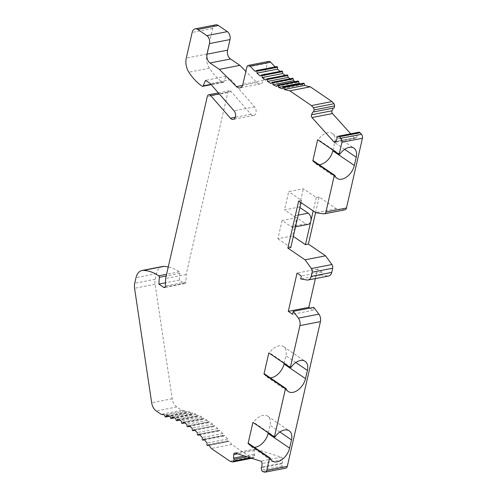 <?xml version="1.0" encoding="UTF-8"?>
<svg xmlns="http://www.w3.org/2000/svg" width="497" height="497" viewBox="0 0 497 497"><rect width="100%" height="100%" fill="white"/><g stroke="black" fill="none" stroke-linecap="round" stroke-linejoin="round"><path stroke-width="0.37" stroke-dasharray="2.48 1.86" d="M303.667 83.167A0.665 0.441 -101 0 0 303.418 83.366L302.698 84.751A106.321 70.45 79 0 1 300.238 83.831M298.107 81.023A0.665 0.441 -101 0 0 297.883 81.191L297.082 82.471A106.321 70.45 79 0 1 295.243 81.583M292.615 78.277A0.665 0.441 -101 0 0 292.41 78.408L291.534 79.57A106.321 70.45 79 0 1 290.161 78.756M287.223 74.929A0.665 0.441 -101 0 0 287.042 75.035L286.092 76.078A106.321 70.45 79 0 1 285.073 75.351M261.292 75.084L281.811 71.09L280.793 72.009A106.321 70.45 79 0 1 280.053 71.382M256.222 70.599L276.736 66.598L275.661 67.387A106.321 70.45 79 0 1 275.145 66.878M268.846 61.386A3.324 2.199 -101 0 0 267.33 63.187L263.41 80.315A6.647 4.405 79 0 1 260.378 83.912A6.647 4.405 79 0 1 256.968 82.608L245.847 71.388M215.704 24.85A6.647 4.405 -101 0 0 212.679 28.441L206.808 54.086A13.289 8.809 -101 0 0 209.367 68.207A53.16 35.225 -101 0 0 222.637 82.204A1.329 0.882 -101 0 0 223.165 82.334A1.329 0.882 -101 0 0 223.693 81.843L226.054 76.358L230.782 79.582L254.576 106.824A4.982 3.305 79 0 1 256.11 111.962A4.982 3.305 79 0 1 253.718 115.41A4.982 3.305 79 0 1 250.954 114.217L231.161 91.56A3.324 2.199 -101 0 0 229.322 90.765A3.324 2.199 -101 0 0 227.806 92.56L186.139 274.487L185.921 281.979A1.994 1.323 79 0 1 184.952 283.545A1.994 1.323 79 0 1 184.163 283.352L179.386 280.103L179.839 273.319A1.329 0.882 -101 0 0 179.212 271.809A53.16 35.225 -101 0 0 168.266 266.957M162.569 266.485A13.289 8.809 -101 0 0 156.512 273.673L155.226 279.283A9.965 6.604 -101 0 0 155.083 284.284L172.192 398.749A9.965 6.604 -101 0 0 176.764 406.968L181.709 410.342A106.321 70.45 79 0 1 184.909 410.857L185.567 412.616A0.665 0.441 -101 0 0 186.344 412.783L186.978 411.305A106.321 70.45 79 0 1 190.568 412.274L191.134 414.082A0.665 0.441 -101 0 0 191.91 414.336L192.631 412.951A106.321 70.45 79 0 1 196.203 414.324L196.675 416.169A0.665 0.441 -101 0 0 197.446 416.511L198.253 415.231A106.321 70.45 79 0 1 201.776 417.002L202.155 418.865A0.665 0.441 -101 0 0 202.919 419.294L203.795 418.132A106.321 70.45 79 0 1 207.261 420.276L207.541 422.158A0.665 0.441 -101 0 0 208.286 422.667L209.237 421.624A106.321 70.45 79 0 1 212.617 424.14L212.797 426.028A0.665 0.441 -101 0 0 213.524 426.612L214.536 425.693A106.321 70.45 79 0 1 217.81 428.563L217.891 430.439A0.665 0.441 -101 0 0 218.593 431.104L219.668 430.315A106.321 70.45 79 0 1 222.818 433.521L222.799 435.378A0.665 0.441 -101 0 0 223.464 436.111L224.594 435.465A106.321 70.45 79 0 1 227.601 438.981L227.477 440.808A0.665 0.441 -101 0 0 228.111 441.609L229.285 441.1A106.321 70.45 79 0 1 231.826 444.492L250.519 457.234L252.805 457.954A1.994 1.323 -101 0 0 253.265 457.979A1.994 1.323 -101 0 0 254.122 457.085L254.7 455.295L254.066 454.121L254.215 450.586A1.994 1.323 79 0 1 255.178 449.058A1.994 1.323 79 0 1 255.644 449.089L281.277 457.165A1.994 1.323 79 0 1 282.544 459.52L282.395 463.049L281.681 463.8L282.122 466.049A1.795 1.187 -101 0 0 283.073 467.491L285.011 468.106A3.324 2.199 -101 0 0 285.781 468.155M313.775 307.345L313.098 310.29L309.886 308.103M315.39 278.587L317.564 269.082L321.863 272.014L321.192 274.953L327.616 276.009A6.647 4.405 -101 0 0 328.685 275.997M315.607 212.548L319.167 196.998L336.363 208.715L344.452 209.833A3.324 2.199 -101 0 0 344.943 209.821M358.958 132.177A1.795 1.187 -101 0 0 358.542 132.388L357.331 133.507L357.554 134.898L356.262 137.657A1.994 1.323 79 0 1 355.485 138.328A1.994 1.323 79 0 1 354.404 137.874L350.714 133.78M333.294 108.097L334.264 107.911M333.332 108.023L312.818 112.018M357.554 134.898L337.034 138.899M357.331 133.507L336.811 137.507M332.99 150.193L334.729 142.602A13.289 8.269 124.3 0 0 332.443 133.525A13.289 8.269 124.3 0 0 318.285 139.614L317.651 139.738M339.774 154.256L318.285 139.614M313.433 160.811A13.289 8.269 124.3 0 0 315.589 163.724A13.289 8.269 124.3 0 0 319.093 164.669M336.363 208.715L315.843 212.71M319.167 196.998L316.241 197.57L303.344 188.779L288.689 191.637L284.508 209.889L299.163 207.038L303.344 188.779M301.076 202.646L301.586 200.421L288.689 191.637M301.586 200.421L298.654 200.993M316.241 197.57L313.185 210.896M308.121 224.358A5.983 3.964 79 0 1 305.761 223.787L296.734 217.636L282.079 220.488L291.105 226.638A5.983 3.964 -101 0 0 293.466 227.21A5.983 3.964 -101 0 0 296.187 223.973A5.983 3.964 -101 0 0 293.534 216.04L284.508 209.889M282.079 220.488L277.898 238.74L292.553 235.889L296.734 217.636M290.795 247.531L277.898 238.74M293.336 236.423L292.553 235.889M299.946 207.566L299.163 207.038M321.192 274.953L300.673 278.947M321.863 272.014L301.35 276.009M317.564 269.082L297.051 273.083M313.098 310.29L292.584 314.284M284.172 363.357L285.912 355.765A13.289 8.269 124.3 0 0 283.625 346.682A13.289 8.269 124.3 0 0 269.467 352.777L268.827 352.901M264.609 373.974A13.289 8.269 124.3 0 0 266.771 376.888A13.289 8.269 124.3 0 0 270.269 377.832M268.256 432.837L269.995 425.246A13.289 8.269 124.3 0 0 267.709 416.169A13.289 8.269 124.3 0 0 253.551 422.257L252.917 422.382M248.699 443.461A13.289 8.269 124.3 0 0 250.855 446.374A13.289 8.269 124.3 0 0 254.358 447.312M290.956 367.42L269.467 352.777M275.04 436.906L253.551 422.257M283.073 467.491L262.559 471.491M281.681 463.8L261.161 467.801M282.395 463.049L261.876 467.05M254.066 454.121L244.394 456.004M254.7 455.295L246.947 456.811M250.519 457.234L229.999 461.228M231.826 444.492L211.312 448.493M229.285 441.1L208.771 445.095M227.601 438.981L207.081 442.976M224.594 435.465L204.074 439.46M222.818 433.521L202.298 437.515M219.668 430.315L199.148 434.316M217.81 428.563L197.297 432.558M214.536 425.693L194.023 429.694M212.617 424.14L192.097 428.134M209.237 421.624L188.717 425.618M207.261 420.276L186.742 424.27M203.795 418.132L183.281 422.127M201.776 417.002L181.262 420.996M198.253 415.231L177.733 419.232M196.203 414.324L175.683 418.325M192.631 412.951L172.117 416.952M190.568 412.274L170.049 416.275M186.978 411.305L166.464 415.299M184.909 410.857L164.389 414.858M181.709 410.342L161.19 414.336M179.386 280.103L165.495 282.805M186.139 274.487L165.625 278.488M230.782 79.582L210.262 83.577M226.054 76.358L205.534 80.359M275.661 67.387L255.147 71.382M280.793 72.009L260.273 76.004M286.092 76.078L265.578 80.073M291.534 79.57L271.014 83.571M297.082 82.471L276.562 86.466M302.698 84.751L282.178 88.746M354.404 137.874L335.817 141.496M356.262 137.657L335.742 141.651M358.542 132.388L338.022 136.389M344.651 149.361L334.729 142.602M344.452 209.833L323.932 213.834M298.212 215.126L293.534 216.04M291.105 226.638L305.761 223.787M327.616 276.009L307.103 280.004M295.827 362.524L285.912 355.765M279.917 432.005L269.995 425.246M285.011 468.106L264.491 472.1M282.122 466.049L261.608 470.044M282.544 459.52L262.025 463.515M281.277 457.165L260.757 461.16M255.644 449.089L235.124 453.084M254.215 450.586L237.523 453.842M254.122 457.085L250.227 457.843M252.805 457.954L232.285 461.949M228.111 441.609L208.957 445.337L228.055 441.628M227.477 440.808L206.957 444.803M223.464 436.111L204.397 439.826M222.799 435.378L202.279 439.373M218.593 431.104L199.639 434.794M217.891 430.439L197.377 434.44M213.524 426.612L194.712 430.272M212.797 426.028L192.283 430.023M208.286 422.667L189.661 426.296M207.541 422.158L187.027 426.153M202.919 419.294L184.536 422.872M202.155 418.865L181.641 422.86M197.446 416.511L179.392 420.027M196.675 416.169L176.162 420.164M191.91 414.336L174.31 417.766M191.134 414.082L170.62 418.076M186.344 412.783L169.409 416.082M185.567 412.616L165.047 416.61M176.764 406.968L156.244 410.969M172.192 398.749L151.672 402.744M155.083 284.284L134.563 288.279M155.226 279.283L134.712 283.278M156.512 273.673L135.998 277.668M179.212 271.809L166.588 274.269M179.839 273.319L166.197 275.978M184.163 283.352L165.091 287.067M185.921 281.979L165.402 285.974M227.806 92.56L207.286 96.561M231.161 91.56L219.264 93.883M250.954 114.217L235.311 117.261M254.576 106.824L234.056 110.819M223.693 81.843L210.921 84.335M222.637 82.204L202.124 86.198M209.367 68.207L188.848 72.202M206.808 54.086L186.288 58.081M212.679 28.441L192.159 32.442M256.968 82.608L242.536 85.416M263.41 80.315L242.89 84.31M267.33 63.187L246.816 67.182M287.042 75.035L266.529 79.029M292.41 78.408L271.896 82.409M297.883 81.191L277.363 85.192M303.418 83.366L282.899 87.366M355.485 138.328L334.972 142.328M332.443 133.525L353.932 148.168M315.589 163.724L337.078 178.373M295.541 226.806L293.466 227.21M266.771 376.888L288.26 391.53M283.625 346.682L305.115 361.331M267.709 416.169L289.198 430.812M250.855 446.374L272.344 461.017M255.178 449.058L234.665 453.053M253.265 457.979L251.662 458.296M223.377 436.142L204.41 439.839M218.469 431.154L199.664 434.819M213.368 426.687L194.762 430.315M208.106 422.773L189.736 426.351M202.714 419.425L184.654 422.947M197.222 416.679L179.566 420.114M191.668 414.535L174.571 417.865M186.077 413.026L169.8 416.194M184.952 283.545L164.432 287.539M229.322 90.765L218.4 92.896M253.718 115.41L233.199 119.404M223.165 82.334L211.206 84.658M260.378 83.912L239.865 87.907"/><path stroke-width="0.75" d="M313.744 111.906L334.264 107.911L334.549 105.929A1.994 1.323 -101 0 0 333.928 103.736L331.977 101.568L310.345 86.826A106.321 70.45 79 0 1 304.767 85.428L304.195 83.62A0.665 0.441 -101 0 0 303.667 83.167L283.147 87.161A0.665 0.441 -101 0 0 282.899 87.366L282.178 88.746A106.321 70.45 79 0 1 278.612 87.373L278.134 85.527A0.665 0.441 -101 0 0 277.363 85.192L276.562 86.466A106.321 70.45 79 0 1 273.033 84.701L272.654 82.831A0.665 0.441 -101 0 0 271.896 82.409L271.014 83.571A106.321 70.45 79 0 1 267.554 81.421L267.268 79.539A0.665 0.441 -101 0 0 266.529 79.029L265.578 80.073A106.321 70.45 79 0 1 262.199 77.557L262.012 75.674A0.665 0.441 -101 0 0 261.292 75.084L260.273 76.004A106.321 70.45 79 0 1 256.999 73.134L256.918 71.257A0.665 0.441 -101 0 0 256.222 70.599L255.147 71.382A106.321 70.45 79 0 1 250.153 66.157A3.324 2.199 -101 0 0 248.326 65.387A3.324 2.199 -101 0 0 246.816 67.182L242.89 84.31A6.647 4.405 79 0 1 239.865 87.907A6.647 4.405 79 0 1 236.448 86.602L219.351 69.35L210.007 62.982A6.647 4.405 79 0 1 207.063 54.167L209.485 43.568A5.983 3.964 -101 0 0 206.833 35.629L197.806 29.478A6.647 4.405 -101 0 0 195.191 28.845A6.647 4.405 -101 0 0 192.159 32.442L186.288 58.081A13.289 8.809 -101 0 0 188.848 72.202A53.16 35.225 -101 0 0 202.124 86.198A1.329 0.882 -101 0 0 202.646 86.329A1.329 0.882 -101 0 0 203.18 85.838L205.534 80.359L210.262 83.577L234.056 110.819A4.982 3.305 79 0 1 235.59 115.963A4.982 3.305 79 0 1 233.199 119.404A4.982 3.305 79 0 1 230.434 118.211L210.647 95.561A3.324 2.199 -101 0 0 208.802 94.759A3.324 2.199 -101 0 0 207.286 96.561L165.625 278.488L165.402 285.974A1.994 1.323 79 0 1 164.432 287.539A1.994 1.323 79 0 1 163.643 287.353L158.872 284.098L159.326 277.314A1.329 0.882 -101 0 0 158.698 275.81A53.16 35.225 -101 0 0 143.459 270.38A13.289 8.809 -101 0 0 142.049 270.48A13.289 8.809 -101 0 0 135.998 277.668L134.712 283.278A9.965 6.604 -101 0 0 134.563 288.279L151.672 402.744A9.965 6.604 -101 0 0 156.244 410.969L161.19 414.336A106.321 70.45 79 0 1 164.389 414.858L165.047 416.61A0.665 0.441 -101 0 0 165.83 416.778L166.464 415.299A106.321 70.45 79 0 1 170.049 416.275L170.62 418.076A0.665 0.441 -101 0 0 171.397 418.331L172.117 416.952A106.321 70.45 79 0 1 175.683 418.325L176.162 420.164A0.665 0.441 -101 0 0 176.932 420.505L177.733 419.232A106.321 70.45 79 0 1 181.262 420.996L181.641 422.86A0.665 0.441 -101 0 0 182.399 423.289L183.281 422.127A106.321 70.45 79 0 1 186.742 424.27L187.027 426.153A0.665 0.441 -101 0 0 187.767 426.662L188.717 425.618A106.321 70.45 79 0 1 192.097 428.134L192.283 430.023A0.665 0.441 -101 0 0 193.004 430.607L194.023 429.694A106.321 70.45 79 0 1 197.297 432.558L197.377 434.44A0.665 0.441 -101 0 0 198.073 435.099L199.148 434.316A106.321 70.45 79 0 1 202.298 437.515L202.279 439.373A0.665 0.441 -101 0 0 202.95 440.106L204.074 439.46A106.321 70.45 79 0 1 207.081 442.976L206.957 444.803A0.665 0.441 -101 0 0 207.597 445.604L208.771 445.095A106.321 70.45 79 0 1 211.312 448.493L229.999 461.228L232.285 461.949A1.994 1.323 -101 0 0 232.745 461.98A1.994 1.323 -101 0 0 233.609 461.079L234.18 459.296L233.547 458.116L233.696 454.587A1.994 1.323 79 0 1 234.665 453.053A1.994 1.323 79 0 1 235.124 453.084L260.757 461.16A1.994 1.323 79 0 1 262.025 463.515L261.876 467.05L261.161 467.801L261.608 470.044A1.795 1.187 -101 0 0 262.559 471.491L264.491 472.1A3.324 2.199 -101 0 0 265.261 472.15A3.324 2.199 -101 0 0 266.777 470.355L269.554 458.228L248.059 443.585L248.699 443.461L270.188 458.104A13.289 8.269 124.3 0 0 272.344 461.017A13.289 8.269 124.3 0 0 282.197 459.421A13.289 8.269 124.3 0 0 289.602 448.132L291.484 439.895A13.289 8.269 124.3 0 0 289.198 430.812A13.289 8.269 124.3 0 0 275.04 436.906L274.406 437.031L285.464 388.741L263.975 374.098L264.609 373.974L286.104 388.617A13.289 8.269 124.3 0 0 288.26 391.53A13.289 8.269 124.3 0 0 298.107 389.94A13.289 8.269 124.3 0 0 305.512 378.646L307.401 370.408A13.289 8.269 124.3 0 0 305.115 361.331A13.289 8.269 124.3 0 0 290.956 367.42L290.323 367.544L299.927 325.61A6.647 4.405 -101 0 0 298.368 318.148L293.255 311.339L292.584 314.284L288.285 311.358L297.051 273.083L301.35 276.009L300.673 278.947L307.103 280.004A6.647 4.405 -101 0 0 308.171 279.991A6.647 4.405 -101 0 0 311.197 276.4L312.153 272.219A3.324 2.199 -101 0 0 311.402 268.529L305.059 259.819L287.862 248.102L298.654 200.993L315.843 212.71L323.932 213.834A3.324 2.199 -101 0 0 324.429 213.822A3.324 2.199 -101 0 0 325.939 212.02L334.288 175.584L334.922 175.46A13.289 8.269 124.3 0 0 337.078 178.373A13.289 8.269 124.3 0 0 346.931 176.777A13.289 8.269 124.3 0 0 354.336 165.482L356.219 157.245A13.289 8.269 124.3 0 0 353.932 148.168A13.289 8.269 124.3 0 0 339.774 154.256L339.14 154.381L341.917 142.254A3.324 2.199 -101 0 0 340.942 138.29L339.538 136.725A1.795 1.187 -101 0 0 338.438 136.172A1.795 1.187 -101 0 0 338.022 136.389L336.811 137.507L337.034 138.899L335.742 141.651A1.994 1.323 79 0 1 334.972 142.328A1.994 1.323 79 0 1 333.885 141.869L311.973 117.553A1.994 1.323 79 0 1 311.526 114.77L312.818 112.018L313.744 111.906L314.029 109.924A1.994 1.323 -101 0 0 313.414 107.731L311.457 105.569L289.826 90.821A106.321 70.45 79 0 1 284.247 89.423L283.681 87.621A0.665 0.441 -101 0 0 283.147 87.161M300.238 83.831A106.321 70.45 79 0 1 299.132 83.378L298.654 81.533A0.665 0.441 -101 0 0 298.107 81.023L277.593 85.024M295.243 81.583A106.321 70.45 79 0 1 293.553 80.7L293.174 78.837A0.665 0.441 -101 0 0 292.615 78.277L272.101 82.272M290.161 78.756A106.321 70.45 79 0 1 288.067 77.426L287.788 75.544A0.665 0.441 -101 0 0 287.223 74.929L266.703 78.93M285.073 75.351A106.321 70.45 79 0 1 282.712 73.562L282.532 71.674A0.665 0.441 -101 0 0 281.811 71.09M280.053 71.382A106.321 70.45 79 0 1 277.519 69.139L277.438 67.263A0.665 0.441 -101 0 0 276.736 66.598M275.145 66.878A106.321 70.45 79 0 1 270.666 62.162A3.324 2.199 -101 0 0 268.846 61.386L248.326 65.387M245.847 71.388L239.871 65.355L230.527 58.988A6.647 4.405 79 0 1 227.576 50.172L230.005 39.574A5.983 3.964 -101 0 0 227.353 31.634L218.326 25.484A6.647 4.405 -101 0 0 215.704 24.85L195.191 28.845M168.266 266.957A53.16 35.225 -101 0 0 163.979 266.386A13.289 8.809 -101 0 0 162.569 266.485L142.049 270.48M265.261 472.15L285.781 468.155A3.324 2.199 -101 0 0 287.291 466.36L320.441 321.615A6.647 4.405 -101 0 0 318.881 314.154L313.775 307.345L293.255 311.339M309.886 308.103L308.799 307.357L315.39 278.587M308.171 279.991L328.685 275.997A6.647 4.405 -101 0 0 331.716 272.399L332.673 268.225A3.324 2.199 -101 0 0 331.921 264.534L325.572 255.818L308.382 244.102L315.607 212.548M324.429 213.822L344.943 209.821A3.324 2.199 -101 0 0 346.459 208.026L362.437 138.259A3.324 2.199 -101 0 0 361.462 134.296L360.052 132.73A1.795 1.187 -101 0 0 358.958 132.177L338.438 136.172M350.714 133.78L332.493 113.558A1.994 1.323 79 0 1 332.039 110.775L333.294 108.097M331.977 101.568L311.457 105.569M360.052 132.73L339.538 136.725M319.093 164.669A13.289 8.269 124.3 0 0 332.841 150.839L332.99 150.193M334.922 175.46L313.433 160.811L312.793 160.935L334.288 175.584M339.14 154.381L317.651 139.738L312.793 160.935M290.323 367.544L268.827 352.901L263.975 374.098M274.406 437.031L252.917 422.382L248.059 443.585M287.862 248.102L290.795 247.531L301.076 202.646M313.185 210.896L305.45 244.673L293.336 236.423M308.382 244.102L305.45 244.673M299.946 207.566L308.19 213.188A5.983 3.964 79 0 1 310.842 221.122A5.983 3.964 79 0 1 308.121 224.358L295.541 226.806M325.572 255.818L305.059 259.819M308.799 307.357L288.285 311.358M269.554 458.228L270.188 458.104M285.464 388.741L286.104 388.617M270.269 377.832A13.289 8.269 124.3 0 0 284.023 364.003L284.172 363.357M254.358 447.312A13.289 8.269 124.3 0 0 268.107 433.483L268.256 432.837M244.394 456.004L233.547 458.116M246.947 456.811L234.18 459.296M165.495 282.805L158.872 284.098M239.871 65.355L219.351 69.35M277.519 69.139L256.999 73.134M282.712 73.562L262.199 77.557M288.067 77.426L267.554 81.421M293.553 80.7L273.033 84.701M299.132 83.378L278.612 87.373M304.767 85.428L284.247 89.423M310.345 86.826L289.826 90.821M333.928 103.736L313.414 107.731M334.549 105.929L314.029 109.924M332.039 110.775L311.526 114.77M332.493 113.558L311.973 117.553M335.817 141.496L333.885 141.869M361.462 134.296L340.942 138.29M362.437 138.259L341.917 142.254M346.459 208.026L325.939 212.02M356.219 157.245L344.651 149.361M354.336 165.482L332.841 150.839M308.19 213.188L298.212 215.126M331.921 264.534L311.402 268.529M332.673 268.225L312.153 272.219M331.716 272.399L311.197 276.4M318.881 314.154L298.368 318.148M320.441 321.615L299.927 325.61M287.291 466.36L266.777 470.355M305.512 378.646L284.023 364.003M307.401 370.408L295.827 362.524M291.484 439.895L279.917 432.005M289.602 448.132L268.107 433.483M237.523 453.842L233.696 454.587M250.227 457.843L233.609 461.079M204.397 439.826L202.95 440.106M199.639 434.794L198.073 435.099M194.712 430.272L193.004 430.607M189.661 426.296L187.767 426.662M184.536 422.872L182.399 423.289M179.392 420.027L176.932 420.505M174.31 417.766L171.397 418.331M169.409 416.082L165.83 416.778M163.979 266.386L143.459 270.38M166.588 274.269L158.698 275.81M166.197 275.978L159.326 277.314M165.091 287.067L163.643 287.353M219.264 93.883L210.647 95.561M235.311 117.261L230.434 118.211M210.921 84.335L203.18 85.838M218.326 25.484L197.806 29.478M227.353 31.634L206.833 35.629M230.005 39.574L209.485 43.568M227.576 50.172L207.063 54.167M230.527 58.988L210.007 62.982M242.536 85.416L236.448 86.602M270.666 62.162L250.153 66.157M277.438 67.263L256.918 71.257M282.532 71.674L262.012 75.674M287.788 75.544L267.268 79.539M293.174 78.837L272.654 82.831M298.654 81.533L278.134 85.527M304.195 83.62L283.681 87.621M251.662 458.296L232.745 461.98M204.41 439.839L202.857 440.143M199.664 434.819L197.955 435.155M194.762 430.315L192.855 430.688M189.736 426.351L187.593 426.768M184.654 422.947L182.2 423.425M179.566 420.114L176.702 420.673M174.571 417.865L171.148 418.536M169.8 416.194L165.563 417.02M218.4 92.896L208.802 94.759M211.206 84.658L202.646 86.329M276.86 66.548L256.34 70.543M281.961 71.015L261.441 75.01"/></g></svg>
